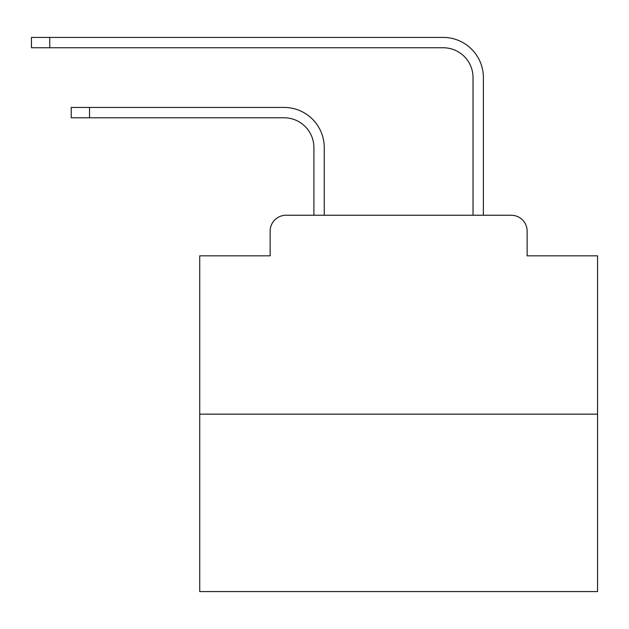 <?xml version="1.0" encoding="UTF-8"?>
<svg xmlns="http://www.w3.org/2000/svg" width="629" height="629" viewBox="0 0 629 629"><rect width="100%" height="100%" fill="white"/><g stroke="black" fill="none" stroke-linecap="round" stroke-linejoin="round"><path stroke-width="0.94" d="M270.14 231.157L270.14 255.822L270.14 231.157A15.914 15.914 0 0 1 286.053 215.244L313.902 215.244L313.902 147.611A29.838 29.838 0 0 0 284.064 117.78A29.838 29.838 0 0 1 313.902 147.611A29.838 29.838 0 0 0 284.064 117.78A29.838 29.838 0 0 1 313.902 147.611A29.838 29.838 0 0 0 284.064 117.78A29.838 29.838 0 0 1 313.902 147.611A29.838 29.838 0 0 0 284.064 117.78A29.838 29.838 0 0 1 313.902 147.611A29.838 29.838 0 0 0 284.064 117.78A29.838 29.838 0 0 1 313.902 147.611A29.838 29.838 0 0 0 284.064 117.78A29.838 29.838 0 0 1 313.902 147.611A29.838 29.838 0 0 0 284.064 117.78A29.838 29.838 0 0 1 313.902 147.611A29.838 29.838 0 0 0 284.064 117.78A29.838 29.838 0 0 1 313.902 147.611A29.838 29.838 0 0 0 284.064 117.78A29.838 29.838 0 0 1 313.902 147.611A29.838 29.838 0 0 0 284.064 117.78A29.838 29.838 0 0 1 313.902 147.611A29.838 29.838 0 0 0 284.064 117.78A29.838 29.838 0 0 1 313.902 147.611A29.838 29.838 0 0 0 284.064 117.78A29.838 29.838 0 0 1 313.902 147.611A29.838 29.838 0 0 0 284.064 117.78A29.838 29.838 0 0 1 313.902 147.611A29.838 29.838 0 0 0 284.064 117.78A29.838 29.838 0 0 1 313.902 147.611A29.838 29.838 0 0 0 284.064 117.78A29.838 29.838 0 0 1 313.902 147.611A29.838 29.838 0 0 0 284.064 117.78A29.838 29.838 0 0 1 313.902 147.611A29.838 29.838 0 0 0 284.064 117.78A29.838 29.838 0 0 1 313.902 147.611A29.838 29.838 0 0 0 284.064 117.78A29.838 29.838 0 0 1 313.902 147.611A29.838 29.838 0 0 0 284.064 117.78A29.838 29.838 0 0 1 313.902 147.611A29.838 29.838 0 0 0 284.064 117.78L71.234 117.78L71.234 107.433L89.53 107.433L89.53 117.78M597.55 414.157L199.731 414.157L199.731 591.582L597.55 591.582L597.55 255.822L527.133 255.822L527.133 231.157A15.914 15.914 0 0 0 511.22 215.244L286.053 215.244M199.731 414.157L199.731 255.822L270.14 255.822M89.53 107.433L284.064 107.433A40.177 40.177 0 0 1 324.25 147.611L324.25 215.244L324.25 147.611L324.25 215.244L324.25 147.611L324.25 215.244L324.25 147.611L324.25 215.244L324.25 147.611L324.25 215.244L324.25 147.611L324.25 215.244L324.25 147.611L324.25 215.244L324.25 147.611L324.25 215.244L324.25 147.611L324.25 215.244L324.25 147.611L324.25 215.244L324.25 147.611L324.25 215.244L324.25 147.611L324.25 215.244L324.25 147.611L324.25 215.244L324.25 147.611L324.25 215.244L324.25 147.611L324.25 215.244L324.25 147.611L324.25 215.244L324.25 147.611L324.25 215.244L324.25 147.611L324.25 215.244L324.25 147.611L324.25 215.244L324.25 147.611L324.25 215.244L336.578 215.244M460.703 215.244L473.032 215.244L473.032 77.595A29.838 29.838 0 0 0 443.193 47.757A29.838 29.838 0 0 1 473.032 77.595A29.838 29.838 0 0 0 443.193 47.757A29.838 29.838 0 0 1 473.032 77.595A29.838 29.838 0 0 0 443.193 47.757A29.838 29.838 0 0 1 473.032 77.595A29.838 29.838 0 0 0 443.193 47.757A29.838 29.838 0 0 1 473.032 77.595A29.838 29.838 0 0 0 443.193 47.757A29.838 29.838 0 0 1 473.032 77.595A29.838 29.838 0 0 0 443.193 47.757A29.838 29.838 0 0 1 473.032 77.595A29.838 29.838 0 0 0 443.193 47.757A29.838 29.838 0 0 1 473.032 77.595A29.838 29.838 0 0 0 443.193 47.757A29.838 29.838 0 0 1 473.032 77.595A29.838 29.838 0 0 0 443.193 47.757A29.838 29.838 0 0 1 473.032 77.595A29.838 29.838 0 0 0 443.193 47.757A29.838 29.838 0 0 1 473.032 77.595A29.838 29.838 0 0 0 443.193 47.757A29.838 29.838 0 0 1 473.032 77.595A29.838 29.838 0 0 0 443.193 47.757A29.838 29.838 0 0 1 473.032 77.595A29.838 29.838 0 0 0 443.193 47.757A29.838 29.838 0 0 1 473.032 77.595A29.838 29.838 0 0 0 443.193 47.757A29.838 29.838 0 0 1 473.032 77.595A29.838 29.838 0 0 0 443.193 47.757A29.838 29.838 0 0 1 473.032 77.595A29.838 29.838 0 0 0 443.193 47.757A29.838 29.838 0 0 1 473.032 77.595A29.838 29.838 0 0 0 443.193 47.757A29.838 29.838 0 0 1 473.032 77.595A29.838 29.838 0 0 0 443.193 47.757A29.838 29.838 0 0 1 473.032 77.595A29.838 29.838 0 0 0 443.193 47.757A29.838 29.838 0 0 1 473.032 77.595A29.838 29.838 0 0 0 443.193 47.757L31.45 47.757L31.45 37.418L49.746 37.418L49.746 47.757M49.746 37.418L443.193 37.418A40.177 40.177 0 0 1 483.379 77.595L483.379 215.244L483.379 77.595L483.379 215.244L483.379 77.595L483.379 215.244L483.379 77.595L483.379 215.244L483.379 77.595L483.379 215.244L483.379 77.595L483.379 215.244L483.379 77.595L483.379 215.244L483.379 77.595L483.379 215.244L483.379 77.595L483.379 215.244L483.379 77.595L483.379 215.244L483.379 77.595L483.379 215.244L483.379 77.595L483.379 215.244L483.379 77.595L483.379 215.244L483.379 77.595L483.379 215.244L483.379 77.595L483.379 215.244L483.379 77.595L483.379 215.244L483.379 77.595L483.379 215.244L483.379 77.595L483.379 215.244L483.379 77.595L483.379 215.244L483.379 77.595L483.379 215.244L511.22 215.244M527.133 255.822L527.133 231.157"/></g></svg>
